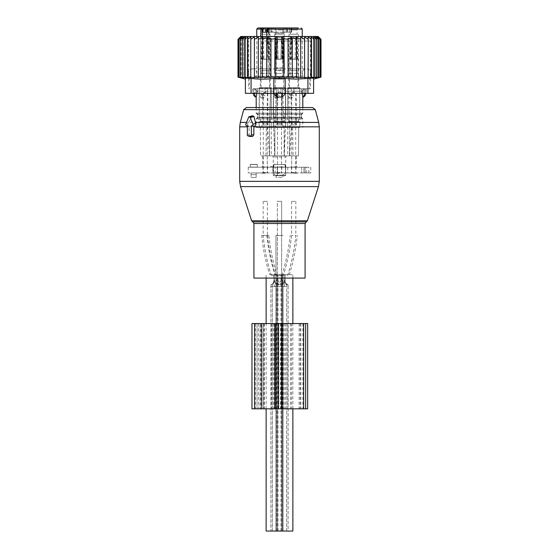 <?xml version="1.0" encoding="UTF-8"?>
<svg xmlns="http://www.w3.org/2000/svg" width="559" height="559" viewBox="0 0 559 559"><rect width="100%" height="100%" fill="white"/><g stroke="black" fill="none" stroke-linecap="round" stroke-linejoin="round"><path stroke-width="0.42" stroke-dasharray="2.79 2.1" d="M253.919 278.082L305.081 278.082M246.456 107.538L312.544 107.538M252.78 115.748L251.641 116.761L247.972 123.714C247.483 124.992 247.728 125.838 248.72 126.264L249.083 126.257L249.083 134.824L250.18 136.466M247.344 125.943L248.72 126.264L247.344 125.922M247.344 125.726L249.083 126.257M258.314 39.319L258.314 37.083L254.408 39.319L254.408 77.785L250.774 77.135L250.774 39.319L254.408 36.894L254.408 77.135L258.314 77.729L258.314 77.135L262.423 77.652L262.423 37.376L262.423 77.652L262.423 37.376L258.314 39.319L258.314 77.135M238.001 39.319L240.524 36.859L238.274 39.319L241.041 36.859L239.098 39.319L242.068 36.859L240.454 39.319L243.591 36.859L242.327 39.319L245.59 36.859L244.695 39.319L248.035 36.859L247.525 39.319L250.9 36.859L250.774 39.319M240.845 36.475L318.155 36.475M250.774 77.135L250.9 36.859L250.9 77.792L247.525 77.135L247.525 39.319M258.314 37.083L258.314 77.729L258.314 37.083M254.408 36.894L254.408 77.135M247.525 77.135L248.035 77.792L248.035 36.859L248.035 77.792L244.695 77.135L244.695 39.319M244.695 77.135L245.59 77.792L245.59 36.859L245.59 77.792L242.327 77.135L242.327 39.319M242.327 77.135L243.591 77.792L243.591 36.859L243.591 77.792L240.454 77.135L240.454 39.319M240.454 77.135L242.068 77.792L242.068 36.859L242.068 77.792L239.098 77.135L239.098 39.319M239.098 77.135L241.041 77.792L241.041 36.859L241.041 77.792L238.274 77.135L238.274 39.319M238.274 77.135L240.524 77.792L240.524 36.859L240.524 77.792L238.001 77.135M275.238 77.135L275.238 39.319L283.762 39.319L283.762 38.648L283.762 77.31L288.06 77.135L288.06 39.319L283.762 38.648L283.762 77.31L275.238 77.31L275.238 38.648L275.238 77.31L270.94 77.428L270.94 38.208L270.94 77.428L266.678 77.135L266.678 77.554L266.678 37.76L266.678 77.554L262.423 77.135M288.06 39.319L288.06 77.428L292.322 77.135L292.322 39.319L288.06 38.208L288.06 77.135M292.322 39.319L292.322 77.554L296.577 77.135L296.577 39.319L292.322 37.76L292.322 77.135M296.577 39.319L296.577 77.652L300.686 77.135L300.686 39.319L296.577 37.376L296.577 77.135M300.686 39.319L300.686 77.729L304.592 77.135L304.592 39.319L300.686 37.083L300.686 77.135M304.592 77.785L304.592 36.894L308.226 39.319L308.226 77.135L304.592 77.785L304.592 39.319M308.226 39.319L308.1 77.792L311.475 77.135L311.475 39.319L308.1 36.859L308.226 77.135M311.475 39.319L310.965 36.859L310.965 77.792L314.305 77.135L314.305 39.319L310.965 36.859L310.965 77.792L311.475 77.135M314.305 39.319L313.41 36.859L313.41 77.792L316.673 77.135L316.673 39.319L313.41 36.859L313.41 77.792L314.305 77.135M316.673 39.319L315.409 36.859L315.409 77.792L318.546 77.135L318.546 39.319L315.409 36.859L315.409 77.792L316.673 77.135M318.546 39.319L316.932 36.859L316.932 77.792L319.902 77.135L319.902 39.319L316.932 36.859L316.932 77.792L318.546 77.135M319.902 39.319L317.959 36.859L317.959 77.792L320.726 77.135L320.726 39.319L317.959 36.859L317.959 77.792L319.902 77.135M320.999 39.319L318.476 36.859L318.476 77.792L320.726 77.135M320.726 39.319L318.476 36.859L318.476 77.792L320.999 77.135M313.606 79.112L313.606 78.456C313.606 79.329 313.606 79.329 313.606 78.456C313.466 78.078 311.566 78.078 307.925 78.456C300.344 79.329 292.762 79.329 285.188 78.456L263.142 79.112L251.075 78.456L251.075 93.325L273.812 93.325L273.812 78.456M270.94 77.135L270.94 38.208L266.678 39.319L266.678 77.135M270.94 39.319L275.238 38.648L275.238 39.319M283.762 77.135L283.762 39.319M273.812 93.325L307.925 93.325L307.925 78.456M262.423 39.319L266.678 37.76L266.678 39.319M245.394 78.456C245.394 79.329 245.394 79.329 245.394 78.456C245.534 78.078 247.434 78.078 251.075 78.456M264.617 88.776L310.538 88.776L264.617 88.776M264.617 41.024L310.538 41.024L264.617 41.024M257.385 88.776L265.036 88.776L253.115 88.776L257.385 88.776L257.385 93.325L255.917 93.325L267.579 93.325L257.385 93.325L257.385 88.776M253.115 88.776L252.92 93.325L255.917 93.325L253.115 93.325L253.115 88.776M265.036 88.776L278.026 88.776L265.036 88.776L265.036 93.325L265.036 88.776M278.026 88.776L291.421 88.776L278.026 88.776L278.026 93.325L267.579 93.325L278.026 93.325L278.026 88.776M291.421 88.776L301.615 88.776L291.421 88.776L291.421 93.325L293.964 93.325L280.974 93.325L291.421 93.325L291.421 88.776M301.615 88.776L305.885 88.776L301.615 88.776L301.615 93.325L303.083 93.325L293.964 93.325L301.615 93.325L301.615 88.776M305.885 88.776L306.08 93.325L303.083 93.325L305.885 93.325L305.885 88.776M262.437 36.475L315.087 36.475L262.437 36.475M245.394 93.325L251.075 93.325M313.606 93.325L307.925 93.325M305.298 68.883L252.612 68.883L305.298 68.883M305.298 77.408L252.612 77.408L305.298 77.408M282.651 93.325A4.549 3.158 -90 0 0 282.658 93.025L282.658 88.776L282.658 93.025L285.188 93.025L285.188 91.166L282.938 88.776L305.822 88.776L253.178 88.776L282.938 88.776L285.188 91.166L302.105 91.166L285.188 91.166L285.188 93.025C284.608 95.135 283.196 96.49 280.939 97.07A4.549 3.158 90 0 0 282.658 93.025L276.342 93.025L285.167 93.325M278.061 97.07A4.549 3.158 90 0 1 276.342 93.025L276.342 88.776L276.342 93.025L273.812 93.025L273.812 91.166L276.062 88.776L273.812 91.166L256.895 91.166L273.812 91.166L273.812 93.025C274.392 95.135 275.804 96.49 278.061 97.07L280.939 97.07M284.461 113.218L302.272 113.218L274.539 113.218L284.461 113.218L283.895 114.357L283.895 117.767L284.461 118.906L274.539 118.906L302.81 118.906L284.461 118.906L283.895 117.767L275.105 117.767L274.539 118.906L256.19 118.906L274.539 118.906L275.105 117.767L283.895 117.767L283.895 114.357L275.105 114.357L275.105 117.767L275.105 114.357L283.895 114.357L284.461 113.218L302.81 113.218L284.461 113.218M256.728 113.218L274.539 113.218L256.19 113.218L274.539 113.218L275.105 114.357L274.539 113.218L256.728 113.218L257.769 114.357L257.769 117.767L256.728 118.906L274.539 118.906L256.728 118.906L257.769 117.767L257.329 117.767L275.105 117.767L257.769 117.767L257.769 114.357L257.329 114.357L275.105 114.357L257.769 114.357L256.728 113.218M256.895 91.166L256.895 93.325L256.895 91.166L254.722 88.776L256.895 91.166M256.239 97.07L256.239 97.07A4.549 3.27 -90 0 1 254.457 93.025L256.895 93.025L253.178 93.025L254.457 93.025L254.457 88.776L254.457 93.025A4.549 3.27 -90 0 0 254.464 93.325M253.059 88.776L309.63 88.776L253.059 88.776M276.349 93.325A4.549 3.158 90 0 1 276.342 93.025L273.833 93.325M302.105 91.166L302.105 93.325L305.822 93.025L302.105 93.025L302.105 91.166L304.278 88.776L302.105 91.166M302.761 97.07L302.761 97.07A4.549 3.27 90 0 0 304.543 93.025A4.549 3.27 90 0 1 304.536 93.325M253.059 77.408L309.63 77.408L253.059 77.408M302.272 113.218L301.231 114.357L301.231 117.767L302.272 118.906L284.461 118.906L302.272 118.906L301.231 117.767L301.671 117.767L283.895 117.767L301.231 117.767L301.231 114.357L301.671 114.357L283.895 114.357L301.231 114.357L302.272 113.218M262.213 36.475L262.213 76.269A1.139 0.804 -90 0 0 263.016 77.408L303.376 77.408L264.973 77.408L266.72 76.269L266.72 36.475M263.016 77.408L264.973 77.408M260.55 77.408L260.69 76.269L256.763 76.269L302.237 76.269L268.243 76.269A1.139 0.804 90 0 1 267.44 77.408M268.327 127.431L292.664 127.431L293.077 155.856L292.664 127.431L268.327 127.431M265.923 155.856L266.336 127.431L265.923 155.856L260.557 155.856L274.679 155.856L265.923 155.856M260.263 127.431L260.557 155.856L260.263 127.431L256.19 127.431L267.635 127.431L260.263 127.431M260.69 36.475L260.69 76.269L269.494 76.269L268.243 76.269L268.243 29.089L270.633 27.95L268.53 27.95M272.932 32.212L271.967 32.212L271.967 27.95L272.932 27.95L272.932 32.212L275.077 32.212L275.077 27.95L283.923 27.95L275.077 27.95L275.077 32.212L283.923 32.212L266.72 32.212M298.443 155.856L293.077 155.856L298.443 155.856L298.737 127.431L298.443 155.856L289.695 155.856L298.443 155.856M298.737 127.431L291.365 127.431L298.737 127.431M262.912 32.212L269.711 32.212L267.565 32.212L267.565 27.95L271.541 27.95L269.711 27.95L271.541 27.95L271.541 32.212L269.711 32.212L271.541 32.212M287.033 27.95L287.033 32.212L287.033 27.95L283.923 27.95L286.068 27.95L286.068 32.212L283.923 32.212L283.923 27.95L283.923 32.212L291.092 32.212L286.068 32.212L286.068 27.95L291.602 27.95L291.602 32.212L291.435 27.95L289.289 27.95L289.289 32.212L291.435 32.212L287.459 32.212L289.289 32.212L289.289 27.95L291.602 27.95L291.092 27.95L291.602 27.95L291.602 32.212L291.092 32.212L291.602 32.212L291.602 27.95M267.565 32.212L271.967 32.212M283.818 32.212L274.581 32.212L283.818 32.212M272.932 27.95L270.633 27.95M261.878 34.204L268.697 34.204L261.878 34.204L261.878 29.941L268.697 29.941L261.878 29.941L260.732 27.95L297.716 27.95M257.895 27.95L260.543 27.95M276.502 127.431L285.754 127.431L276.502 127.431M276.572 87.637L273.386 87.637L276.481 87.637L274.888 127.431L274.888 155.856L284.112 155.856L274.679 155.856L273.7 127.431L266.336 127.431L274.888 127.431L274.888 155.856L273.7 127.431L274.888 127.431L276.481 87.637L273.386 87.637L285.614 87.637L276.572 87.637M282.519 87.637L285.614 87.637L282.519 87.637L284.112 127.431L284.321 155.856L285.3 127.431L292.664 127.431L284.112 127.431L284.112 155.856L285.3 127.431L284.112 127.431L282.519 87.637L276.481 87.637L282.519 87.637M259.928 87.637L270.605 87.637L269.508 127.431L269.508 155.856L271.304 155.856L260.557 155.856L269.508 155.856L267.635 127.431L269.508 127.431L269.508 155.856L267.635 127.431L269.508 127.431L270.605 87.637L259.928 87.637M269.711 27.95L269.711 32.212L269.711 27.95L267.565 27.95M281.687 27.95L274.937 27.95L281.687 27.95M290.303 34.204L290.303 29.941L289.15 27.95L298.268 27.95L297.122 29.941L290.303 29.941L297.122 29.941L297.122 34.204L290.303 34.204L297.122 34.204M260.732 27.95L265.686 27.95M283.301 33.24L275.168 33.24L283.301 33.24M299.072 87.637L288.395 87.637L289.492 127.431L289.492 155.856L287.696 155.856L289.695 155.856L291.365 127.431L289.492 127.431L289.492 155.856L291.365 127.431L289.492 127.431L288.395 87.637L299.072 87.637M277.145 87.637L284.419 87.637L277.145 87.637M270.605 87.637L271.304 87.637L270.605 87.637M260.976 87.637L270.207 87.637L260.976 87.637M277.865 29.941L282.91 29.941L277.865 29.941M282.246 67.744L276.377 67.744L282.246 67.744M288.395 87.637L287.696 87.637L288.395 87.637M298.024 87.637L288.793 87.637L298.024 87.637M277.865 34.204L282.91 34.204L277.865 34.204M281.75 34.204L274.811 34.204L281.75 34.204M269.403 34.204L260.599 34.204L269.403 34.204M289.597 34.204L298.401 34.204L289.597 34.204M293.971 155.856L291.7 155.856L293.971 155.856M293.971 167.225L291.7 167.225L293.971 167.225M293.077 155.856L284.321 155.856L293.077 155.856M272.107 155.856L286.893 155.856L272.107 155.856A1.139 1.139 0 0 1 273.246 156.995L273.246 167.225L267.565 167.225L273.246 167.225L273.246 175.184L277.229 175.184A0.566 0.566 0 0 1 276.656 175.757L277.229 175.184L277.229 167.225L285.516 167.225L273.484 167.225L273.812 175.757L285.188 175.757L273.931 175.757M265.029 155.856L267.3 155.856L265.029 155.856M285.188 175.757L285.754 175.184L285.516 167.225L287.787 167.225L272.904 167.225L272.904 172.913L272.904 167.225L285.516 167.225L285.754 175.184L285.754 167.225L291.435 167.225L285.754 167.225L291.435 167.225L285.754 167.225L285.754 156.995L273.246 156.995L285.754 156.995A1.139 1.139 0 0 1 286.893 155.856M265.029 167.225L267.3 167.225L265.029 167.225M273.484 167.225L285.516 167.225L277.229 167.225L277.509 175.757M277.509 167.225L277.509 175.184L285.516 175.184L285.069 175.757L285.516 175.184L273.246 175.184L273.812 175.757M276.943 96.169L277.69 98.014L279.556 96.169L277.69 94.317L276.943 95.785L277.69 98.014L279.556 96.169L277.69 94.317L276.943 96.169M274.183 96.169L275.28 98.014L276.796 96.169L275.28 94.317L274.183 96.169L275.28 98.014L276.796 96.169L275.28 94.317L274.183 96.169M273.77 117.201L285.467 117.201L273.77 117.201M274.315 117.201L284.901 117.201L274.315 117.201M284.685 121.75L274.099 121.75L284.685 121.75M273.77 121.75L285.467 121.75L273.77 121.75M273.77 127.431L285.467 127.431L273.77 127.431M283.686 127.431L275.14 127.431L283.686 127.431M277.047 93.325L282.057 93.325L277.047 93.325M278.62 76.269L282.623 76.269L278.62 76.269M278.62 59.219L282.623 59.219L278.62 59.219M275.412 59.219L283.762 59.219L275.238 59.219L283.762 59.219L277.299 59.219L283.147 59.219L277.299 59.219L283.147 59.219L282.449 36.496L283.064 36.412L282.099 36.496L283.147 59.219L283.762 59.219L275.412 59.219M283.588 68.883L275.238 68.883L283.588 68.883M274.86 70.588L284.335 70.588L274.86 70.588M275.412 70.588L283.762 70.588L275.412 70.588M283.588 76.269L275.238 76.269L283.588 76.269M274.588 79.112L284.615 79.112L274.588 79.112M275.412 79.112L283.762 79.112L275.412 79.112M275.412 87.637L283.762 87.637L275.412 87.637M274.315 87.637L284.901 87.637L274.315 87.637M277.292 59.156L276.593 36.496L283.064 36.412L276.593 36.496L282.581 36.426L281.645 37.635L282.581 36.426L276.95 36.496L277.467 37.635L281.96 37.586L282.316 59.219L281.645 37.635L282.581 36.426L281.96 37.586L277.467 37.635L276.593 36.496L277.292 59.156L283.762 59.072L283.147 59.156L283.762 59.072L283.064 36.412L283.762 68.883L284.335 70.588L283.762 68.883L283.762 59.072L277.292 59.156M278.13 59.156L277.467 37.635L278.137 59.219L282.623 59.107L281.96 37.586L282.63 59.219L278.13 59.156M276.551 36.496L282.407 36.496L281.708 59.156L275.238 59.219L281.701 59.219L275.853 59.219L281.701 59.219L282.407 36.496L275.936 36.412L275.238 59.072L281.708 59.156L275.238 59.072L275.238 68.883L274.665 70.588L275.238 68.883L275.238 59.072L275.853 59.219L275.238 59.072L275.936 36.412L276.551 36.496L275.853 59.156L276.901 36.496L276.419 36.426L282.05 36.496L281.533 37.635L280.87 59.156L281.533 37.635L282.05 36.496L276.419 36.426L276.901 36.496L277.04 37.586L281.533 37.635L277.04 37.586L276.419 36.426L277.04 37.586L276.377 59.107L280.87 59.156L276.37 59.219L277.355 37.635L276.691 59.156L277.355 37.635L276.551 36.496M280.059 172.57L277.509 172.57L280.059 172.57M280.059 92.983L277.509 92.983L280.059 92.983M291.155 96.169L291.903 98.014L293.768 96.169L291.903 94.317L291.155 96.169M288.395 96.169L289.492 98.014L291.001 96.169L289.492 94.317L288.395 96.169M287.983 117.201L299.68 117.201L287.983 117.201M288.528 117.201L299.114 117.201L288.528 117.201M298.897 121.75L288.311 121.75L298.897 121.75M287.983 121.75L299.68 121.75L287.983 121.75M287.983 127.431L299.68 127.431L287.983 127.431M298.073 127.431L289.345 127.431L290.771 124.964L296.647 124.964L298.073 127.431L289.527 127.431M291.26 93.325L296.27 93.325L291.26 93.325M292.832 76.269L296.836 76.269L292.832 76.269M292.832 59.219L296.836 59.219L292.832 59.219M289.618 59.219L297.975 59.219L289.618 59.219M297.8 68.883L289.45 68.883L297.8 68.883M289.073 70.588L298.541 70.588L289.073 70.588M289.618 70.588L297.975 70.588L289.618 70.588M297.8 76.269L289.45 76.269L297.8 76.269M288.8 79.112L298.827 79.112L288.8 79.112M289.618 79.112L297.975 79.112L289.618 79.112M289.618 87.637L297.975 87.637L289.618 87.637M288.528 87.637L299.114 87.637L288.528 87.637M290.806 36.496L291.679 37.635L292.343 59.219L291.505 59.156L290.806 36.496L297.276 36.412L296.661 36.496L297.36 59.156L296.522 59.219L296.836 76.269L293.713 78.148L290.582 76.269L290.897 59.219L289.45 59.219L289.45 68.883L288.877 70.588M291.162 36.496L296.661 36.496M291.679 37.635L296.172 37.586L296.312 36.496M292.343 59.156L296.836 59.107L295.858 37.635M296.522 59.156L292.343 59.219M291.512 59.219L297.975 59.219L297.975 68.883L298.541 70.588M295.914 59.219L290.065 59.219L290.764 36.496L290.149 36.412L296.619 36.496L295.914 59.219L290.589 59.107L295.075 59.219M290.764 36.496L296.619 36.496M291.113 36.496L291.567 37.635L295.746 37.635L296.263 36.496M290.582 59.219L291.253 37.586L290.631 36.426M295.746 37.635L295.082 59.156M291.567 37.635L290.904 59.156M294.272 172.57L291.721 172.57L294.272 172.57M294.272 92.983L291.721 92.983L294.272 92.983M262.73 96.169L263.478 98.014L265.343 96.169L263.478 94.317L262.73 96.169M259.97 96.169L261.067 98.014L262.583 96.169L261.067 94.317L259.97 96.169M259.558 117.201L271.255 117.201L259.558 117.201M260.103 117.201L270.689 117.201L260.103 117.201M270.472 121.75L259.886 121.75L270.472 121.75M259.558 121.75L271.255 121.75L259.558 121.75M259.558 127.431L271.255 127.431L259.558 127.431M269.655 127.431L260.927 127.431L262.353 124.964L268.229 124.964L269.655 127.431L261.102 127.431M262.835 93.325L267.845 93.325L262.835 93.325M264.407 76.269L268.418 76.269L264.407 76.269M264.407 59.219L268.418 59.219L264.407 59.219M261.2 59.219L269.55 59.219L261.2 59.219M269.382 68.883L261.025 68.883L269.382 68.883M260.655 70.588L270.123 70.588L260.655 70.588M261.2 70.588L269.55 70.588L261.2 70.588M269.382 76.269L261.025 76.269L269.382 76.269M260.382 79.112L270.402 79.112L260.382 79.112M261.2 79.112L269.55 79.112L261.2 79.112M261.2 87.637L269.55 87.637L261.2 87.637M260.103 87.637L270.689 87.637L260.103 87.637M262.381 36.496L263.254 37.635L263.925 59.219L263.086 59.219L262.381 36.496L268.851 36.412L268.236 36.496L268.935 59.156L268.103 59.219L268.418 76.269L265.287 78.148L262.164 76.269L262.478 59.219L261.025 59.219L261.025 68.883L260.459 70.588M262.737 36.496L268.236 36.496M263.254 37.635L267.747 37.586L267.887 36.496M263.918 59.156L268.411 59.107L267.433 37.635M268.096 59.156L263.925 59.219M263.086 59.219L269.55 59.219L269.55 68.883L270.123 70.588M267.488 59.219L261.64 59.219L262.339 36.496L261.724 36.412L268.194 36.496L267.488 59.219L262.164 59.107L266.657 59.219M262.339 36.496L268.194 36.496M262.688 36.496L263.142 37.635L267.321 37.635L267.838 36.496M262.157 59.219L262.828 37.586L262.206 36.426M267.321 37.635L266.657 59.156M263.142 37.635L262.478 59.156M265.846 172.57L263.296 172.57L265.846 172.57M265.846 92.983L263.296 92.983L265.846 92.983M257.343 164.528L257.343 167.085L250.236 167.085L257.343 167.085L257.343 164.528L250.236 164.528L257.343 164.528M250.236 164.528L250.236 167.085L250.236 164.528M250.236 167.113L250.236 164.381L257.343 164.381L250.236 164.5L257.343 164.5L257.343 167.225L257.343 164.381L250.236 164.381L257.343 164.381L250.236 164.381L257.343 164.5L257.343 167.225L257.343 164.381L250.236 164.381L250.236 167.225L257.343 167.225L250.236 167.225L257.343 167.225L250.236 167.225L250.236 164.5L250.236 167.113L257.343 167.113L250.236 167.113M273.812 164.528L273.812 167.085L285.188 167.085L273.812 167.085L285.188 167.085L273.812 167.085L273.812 164.528L285.188 164.528L285.188 167.085L285.188 164.528L273.812 164.528L273.812 167.085L273.812 164.528L285.188 164.528L285.188 167.085L285.188 164.528L273.812 164.528M283.05 167.113L285.328 167.225L285.328 164.381L283.05 164.381L285.328 164.381L283.05 164.381L285.328 164.381L285.328 167.225L283.05 167.225L285.328 167.225L285.328 164.381L285.328 167.225L283.05 167.225L285.216 167.113L285.216 164.5L285.216 167.113L283.05 167.113L285.216 167.113L285.216 164.5L285.216 167.113L283.05 167.113M275.95 167.113L273.784 167.113L273.784 164.5L275.95 164.381L273.672 164.381L275.95 164.381L273.784 164.5L273.784 167.113L273.784 164.5L273.784 167.113L275.95 167.225L273.672 167.225L273.672 164.381L275.95 164.381L273.672 164.381L273.672 167.225L273.672 164.381L273.672 167.225L275.95 167.113M284.615 172.913L274.385 172.913L274.385 174.618L276.09 174.618L276.09 177.462L282.91 177.462L282.91 174.618L284.615 174.618L284.615 172.913L274.385 172.913L274.385 174.618L276.09 174.618L276.09 177.462L282.91 177.462L282.91 174.618L284.615 174.618L284.615 172.913L274.385 172.913L274.385 174.618L276.09 174.618L276.09 177.462L282.91 177.462L282.91 174.618L284.615 174.618L284.615 172.913L274.385 172.913L274.385 174.618L276.09 174.618L276.09 177.462L282.91 177.462L282.91 174.618L284.615 174.618L284.615 172.913M251.061 172.913L256.176 172.913L256.176 174.618L256.176 172.913L251.061 172.913L251.061 174.618L251.061 172.913M251.061 174.618L256.176 174.618L256.176 177.462L256.176 174.618L251.061 174.618L251.061 177.462L251.061 174.618L256.176 174.618L251.061 174.618M251.061 177.462L256.176 177.462L251.061 177.462M270.402 166.603L273.246 166.603L270.402 166.603M270.402 167.225L267.565 167.225L270.402 167.225M293.713 173.192L297.835 173.192L293.713 173.192M293.713 172.913L297.835 172.913L293.713 172.913M279.5 173.192L275.377 173.192L279.5 173.192M279.5 172.913L248.231 172.913L303.942 172.913L303.942 167.225L303.942 172.913L310.769 172.913L279.5 172.913M279.5 166.945L283.623 166.945L279.5 166.945M308.841 172.913L308.841 167.225L248.231 167.225L306.22 167.225L306.22 172.913M265.287 173.192L261.165 173.192L265.287 173.192M265.287 172.913L261.165 172.913L265.287 172.913M265.287 166.945L261.165 166.945L265.287 166.945M265.287 167.225L261.165 167.225L265.287 167.225M303.376 167.225L305.081 167.225L303.376 167.225M303.376 172.913L305.081 172.913L303.376 172.913M275.182 172.913L287.787 172.913L275.182 172.913L275.182 167.225M277.453 167.225L277.453 172.913L277.453 167.225M293.713 166.945L297.835 166.945L293.713 166.945M293.713 167.225L297.835 167.225L293.713 167.225M262.912 172.913L255.274 172.983L262.912 172.913M296.703 172.913L288.43 172.983L296.703 172.913M308.841 167.225L306.22 167.225M307.674 323.556L260.054 323.556L260.054 408.825L251.962 408.825M260.054 323.556L254.624 323.556L254.624 408.825M277.467 323.556L303.698 323.556L263.617 323.556L277.467 323.556L277.467 408.825L263.61 408.825L303.698 408.825L277.467 408.825M261.06 408.825L275.699 408.825L255.372 408.825L261.06 408.825L261.06 323.556L275.699 323.556L261.06 323.556M290.526 323.556L290.526 408.825L307.674 408.825M290.526 408.825L260.054 408.825M251.962 323.556L254.624 323.556M270.053 274.665L292.86 274.665L270.053 274.665M292.86 531.05L266.14 531.05M282.33 274.665L285.195 274.665L282.33 274.665L283.085 274.665L282.33 274.665L282.33 531.05L288.109 531.05L282.33 531.05L282.33 274.665M287.934 284.79C285.125 285.181 284.377 278.431 285.195 274.665C284.713 277.592 284.866 280.478 285.649 283.315L288.109 284.831L288.109 531.05L282.016 531.05L288.081 531.05L288.081 286.606L284.524 286.606L288.081 286.606L288.109 284.831M276.67 274.665L273.805 274.665L276.67 274.665L276.67 531.05L275.915 531.05L283.085 531.05L275.915 531.05L276.67 531.05L276.67 274.665M283.022 274.665L283.05 279.297L283.022 274.665L275.978 274.665L275.95 279.297L275.95 274.665L283.022 274.665M277.411 284.629L282.491 284.168L283.05 279.297L282.016 284.482L276.649 284.293L275.95 279.297L277.411 284.629M276.67 531.05L270.891 531.05L276.67 531.05M272.345 284.272C274.127 281.82 274.616 278.613 273.805 274.665C274.357 277.753 274.141 280.723 273.169 283.574C270.528 285.076 270.256 285.307 272.345 284.272L270.891 284.831L270.891 531.05L278.026 531.05L270.919 531.05L270.919 286.606L274.476 286.606L270.919 286.606L270.891 284.831M271.178 274.665L269.683 274.665C265.679 262.192 263.023 249.118 261.738 235.444L268.844 235.444L261.738 235.444M289.136 274.665L289.317 274.665C293.321 262.206 295.97 249.132 297.262 235.444L297.088 235.444M271.856 275.238L278.026 275.238L273.945 275.238L274.476 286.606L276.635 286.606L272.345 286.606L274.476 286.606L274.001 275.238L271.213 275.238C267.195 262.437 264.498 249.167 263.128 235.444L267.447 235.444L263.128 235.444M276.006 531.05L272.317 531.05L276.006 531.05M272.946 284.454C274.28 281.666 274.588 278.599 273.889 275.238L274.015 282.253L272.317 284.81L272.317 531.05M271.877 275.238L271.241 275.238C267.223 262.43 264.526 249.167 263.156 235.444L263.778 235.444M275.524 275.238L277.012 275.238C272.995 261.766 270.27 248.503 268.844 235.444M275.964 284.398C274.539 281.659 273.889 278.606 274.001 275.238L274.637 281.443L275.964 284.398M275.985 531.05L272.345 531.05L275.985 531.05M275.985 284.412L276.607 284.748L276.607 531.05M267.419 201.338L263.156 201.338L267.419 201.338L267.419 235.444L263.778 235.444L266.797 235.444C268.166 248.594 270.877 261.857 274.937 275.238L274.958 275.238M282.016 275.238L283.05 275.238L283.05 286.606L275.95 286.606L283.05 286.606L283.05 275.238L285.055 275.238L284.524 286.606L282.365 286.606L286.655 286.606L284.524 286.606L285.055 275.238L284.524 286.606L285.055 275.238L284.524 286.606L285.055 275.238L280.974 275.238L282.016 275.238L281.575 275.238L281.631 286.606L277.369 286.606L281.631 286.606L281.575 275.238L281.659 286.606L277.341 286.606L281.659 286.606L281.659 531.05L277.341 531.05L281.659 531.05L277.341 531.05L281.659 531.05L281.659 285.628L281.596 275.238L275.985 275.238L275.95 286.606L275.95 275.238L275.95 285.628L275.95 275.238L283.015 275.238L283.05 286.606L283.05 275.238L275.95 275.238L282.016 275.238M281.631 280.115L277.991 284.412L277.369 280.164L281.03 284.454L281.575 275.238L281.631 531.05L277.369 531.05L281.631 531.05L277.369 531.05L281.631 531.05L281.631 280.115L281.582 275.238L281.03 275.238L281.596 275.238L277.418 275.238L277.341 531.05L277.404 275.238L281.03 275.238M277.369 275.238L277.369 201.338L281.631 201.338L277.369 201.338L281.631 201.338L277.369 201.338L277.369 275.238L281.575 275.238L277.425 275.238L277.369 286.606L277.369 280.164L281.009 284.412L281.631 280.164L277.991 284.468L277.662 284.091L277.425 275.238L277.369 286.606L277.341 235.444L281.659 235.444L277.341 235.444L281.659 235.444L277.341 235.444L277.341 275.238M277.991 275.238L281.568 275.238L277.432 275.238L277.369 280.178L277.404 275.238L281.582 275.238L277.662 275.238M281.149 531.05L275.95 531.05L281.149 531.05M286.362 284.65L284.978 282.211L285.111 275.238C284.419 278.822 284.741 281.904 286.075 284.468L286.683 284.81L286.683 531.05L282.365 531.05L286.683 531.05M287.459 275.238L287.787 275.238C291.805 262.451 294.495 249.181 295.872 235.444L291.553 235.444L295.872 235.444M287.123 275.238L287.759 275.238C291.777 262.444 294.467 249.181 295.844 235.444L295.222 235.444M286.033 531.05L282.393 531.05L286.033 531.05M282.721 284.594L283.015 284.412C284.426 281.834 285.09 278.773 284.999 275.238L284.203 282.351L282.393 284.748L282.393 531.05M281.659 275.238L281.631 280.178M281.631 275.238L281.631 235.444L281.631 275.238L281.009 275.238M282.162 275.238L281.981 275.238C286.005 261.78 288.73 248.517 290.156 235.444L290.338 235.444M292.203 201.338L295.844 201.338L292.203 201.338M281.589 235.444L275.95 235.444L281.589 235.444M276.984 235.444L283.05 235.444L276.984 235.444M281.589 531.05L275.95 531.05L281.589 531.05M240.545 186.615L318.455 186.615M239.706 181.347L319.294 181.347M307.352 220.791L251.648 220.791M252.738 221.881L306.262 221.881M239.706 126.837L319.294 126.837M253.919 223.502L305.081 223.502M240.286 122.421L318.714 122.421M243.71 109.641L315.29 109.641M248.615 122.421L246.526 122.421M245.869 124.021L247.972 123.714M248.657 117.201L251.641 116.761M249.083 126.837L247.344 126.837M247.344 134.824L249.083 134.824M285.188 93.325L285.188 78.456M267.579 88.776L267.579 93.325L267.579 88.776M280.974 88.776L280.974 93.325L280.974 88.776M293.964 88.776L293.964 93.325L293.964 88.776M303.083 88.776L303.083 93.325L303.083 88.776M255.917 88.776L255.917 93.325L255.917 88.776M304.543 88.776L304.543 93.025L304.543 88.776M268.809 32.212L268.809 29.089M269.047 27.95A1.139 0.804 90 0 0 268.243 29.089L266.72 29.089M256.763 29.089L302.237 29.089M271.052 32.212L271.052 27.95M291.092 32.212L291.092 27.95L291.092 32.212M267.908 32.212L267.908 27.95M281.855 73.425L274.581 73.425L281.855 73.425M269.606 73.425L260.368 73.425L269.606 73.425M298.024 73.425L288.793 73.425L298.024 73.425M269.305 155.856L269.291 154.375L269.305 155.856M274.679 155.856L274.693 154.375L274.679 155.856M284.307 154.375L284.321 155.856L284.307 154.375M289.695 155.856L289.709 154.375L289.695 155.856M273.77 88.21L285.467 88.21L273.77 88.21M284.14 117.767L274.665 117.767L284.14 117.767M284.14 121.177L274.665 121.177L284.14 121.177M282.323 124.964L276.558 124.964L282.442 124.964L283.86 127.431L282.442 124.964L276.558 124.964L275.14 127.431L276.558 124.964L282.323 124.964M281.953 123.546L276.943 123.546L281.953 123.546M287.983 88.21L299.68 88.21L287.983 88.21M298.345 117.767L288.877 117.767L298.345 117.767M298.345 121.177L288.877 121.177L298.345 121.177M291.155 96.539L291.155 123.546L290.771 124.964L296.647 124.964L296.27 123.546L291.155 123.546L296.27 123.546L296.27 93.325L293.713 91.788L291.155 93.325L291.155 95.785M291.505 59.156L297.36 59.156M290.065 59.156L295.914 59.156M259.558 88.21L271.255 88.21L259.558 88.21M269.927 117.767L260.459 117.767L269.927 117.767M269.927 121.177L260.459 121.177L269.927 121.177M262.73 96.539L262.73 123.546L262.353 124.964L268.229 124.964L267.845 123.546L262.73 123.546L267.845 123.546L267.845 93.325L265.287 91.788L262.73 93.325L262.73 95.785M263.086 59.156L268.935 59.156M261.64 59.156L267.495 59.156M285.516 167.225L285.516 172.913L285.516 167.225M258.475 323.556L258.475 408.825M263.946 323.556L263.946 408.825M263.617 323.556L263.617 408.825L263.61 323.556M274.322 323.556L274.322 408.825M276.335 323.556L276.335 408.825M281.086 323.556L281.086 408.825M278.794 323.556L278.794 408.825M280.562 323.556L280.562 408.825M284.971 323.556L284.971 408.825M291.56 323.556L291.56 408.825M300.12 323.556L300.12 408.825M302.866 323.556L302.866 408.825M300.854 323.556L300.854 408.825M278.389 323.556L278.389 408.825M275.531 323.556L275.531 408.825L275.531 323.556M299.086 323.556L299.086 408.825M287.78 323.556L287.78 408.825M283.371 323.556L283.371 408.825M282.637 323.556L282.637 408.825M284.929 323.556L284.929 408.825M273.519 323.556L273.519 408.825M271.506 323.556L271.506 408.825M272.31 323.556L272.31 408.825M264.274 323.556L264.274 408.825M257.035 323.556L257.035 408.825L257.035 323.556M260.256 323.556L260.256 408.825M291.581 201.338L291.581 235.444L292.203 235.444M281.009 235.444L277.991 235.444L281.009 235.444M277.369 235.444L277.991 235.444L277.369 235.444M243.913 36.475L248.462 41.024L248.462 88.776M315.087 36.475L310.538 41.024L310.538 88.776M306.08 88.776L306.08 93.325M252.92 88.776L252.92 93.325M306.388 77.408C311.74 77.645 311.74 68.638 306.388 68.883C301.028 68.638 301.028 77.645 306.388 77.408M252.612 68.883C247.26 68.638 247.26 77.645 252.612 77.408C257.972 77.645 257.972 68.638 252.612 68.883M256.19 107.538L256.19 113.218L257.329 114.357L257.329 117.767L256.19 118.906L256.19 127.431M302.81 107.538L302.81 113.218L301.671 114.357L301.671 117.767L302.81 118.906L302.81 127.431M253.178 88.776L253.178 93.025A4.549 4.549 0 0 0 253.192 93.325M309.63 77.408L309.63 88.776M249.37 77.408L249.37 88.776M305.822 88.776L305.822 93.025A4.549 4.549 0 0 1 305.808 93.325M269.494 32.212L269.494 76.269L268.355 77.408M302.237 36.475L302.237 76.269L303.376 77.408M256.763 36.475L256.763 76.269L255.624 77.408M273.386 87.637L273.246 127.431L273.386 87.637M285.614 87.637L285.754 127.431L285.614 87.637M259.18 87.637L259.034 127.431M287.459 32.212L287.459 27.95M267.398 32.212L267.398 27.95M274.581 32.212L275.168 33.24L276.377 67.744L279.5 70.867L282.623 67.744L283.832 33.24L284.419 32.212M299.82 87.637L299.966 127.431M276.09 29.941L274.937 27.95L276.09 29.941L276.09 34.204L276.09 29.941M282.91 29.941L284.063 27.95L282.91 29.941L282.91 34.204L282.91 29.941M268.697 34.204L268.697 29.941L269.85 27.95M284.419 73.425L284.189 34.204L284.419 73.425M274.581 73.425L274.811 34.204L274.581 73.425M260.599 34.204L260.368 87.637M269.976 34.204L270.207 87.637M289.024 34.204L288.793 87.637M298.401 34.204L298.632 87.637M271.304 87.637L271.304 155.856M287.696 87.637L287.696 155.856M291.7 155.856L291.7 167.225L291.7 155.856M296.242 155.856L296.242 167.225L296.242 155.856M267.3 155.856L267.3 167.225L267.3 155.856M262.758 155.856L262.758 167.225L262.758 155.856M277.69 98.014L275.28 98.014L277.69 98.014M273.533 117.201L273.533 88.21L274.099 87.637L273.533 88.21L273.533 117.201M285.467 117.201L285.467 88.21L284.901 87.637L285.467 88.21L285.467 117.201M284.335 117.767L284.901 117.201L284.335 117.767L284.335 121.177L284.901 121.75L284.335 121.177L284.335 117.767M274.665 117.767L274.099 117.201L274.665 117.767L274.665 121.177L274.099 121.75L274.665 121.177L274.665 117.767M273.533 127.431L273.533 121.75L273.533 127.431M285.467 127.431L285.467 121.75L285.467 127.431M279.5 91.788L282.057 93.325L282.057 123.546L282.442 124.964L282.057 123.546L282.057 93.325L279.5 91.788L276.943 93.325L276.943 95.785L276.943 93.325L279.5 91.788M279.5 78.148L276.377 76.269L276.377 59.219L276.377 76.269L279.5 78.148L282.623 76.269L282.623 59.219L282.623 76.269L279.5 78.148M283.762 76.269L283.762 70.588L283.762 76.269L284.615 79.112L283.762 76.269M275.238 76.269L275.238 70.588L275.238 76.269L274.385 79.112L275.238 76.269M275.238 87.637L275.238 79.112L275.238 87.637M283.762 87.637L283.762 79.112L283.762 87.637M277.69 94.317L275.28 94.317L277.69 94.317M276.943 123.546L276.943 96.539L276.943 123.546L276.558 124.964L276.943 123.546M277.509 92.983L277.509 172.57L277.509 92.983M281.491 92.983L281.491 172.57L281.491 92.983M291.903 98.014L289.492 98.014M287.745 117.201L287.745 88.21L288.311 87.637M299.68 117.201L299.68 88.21L299.114 87.637M299.114 121.75L298.541 121.177L298.541 117.767L299.114 117.201M288.311 121.75L288.877 121.177L288.877 117.767L288.311 117.201M287.745 127.431L287.745 121.75M299.68 127.431L299.68 121.75M298.827 79.112L297.975 76.269L297.975 70.588M288.598 79.112L289.45 76.269L289.45 70.588M289.45 87.637L289.45 79.112M297.975 87.637L297.975 79.112M291.903 94.317L289.492 94.317M297.975 59.219L297.276 36.412M296.836 59.219L296.172 37.586L296.794 36.426M290.149 36.412L289.45 59.219M291.721 92.983L291.721 172.57M295.704 92.983L295.704 172.57M263.478 98.014L261.067 98.014M259.32 117.201L259.32 88.21L259.886 87.637M271.255 117.201L271.255 88.21L270.689 87.637M270.689 121.75L270.123 121.177L270.123 117.767L270.689 117.201M259.886 121.75L260.459 121.177L260.459 117.767L259.886 117.201M259.32 127.431L259.32 121.75M271.255 127.431L271.255 121.75M270.402 79.112L269.55 76.269L269.55 70.588M260.173 79.112L261.025 76.269L261.025 70.588M261.025 87.637L261.025 79.112M269.55 87.637L269.55 79.112M263.478 94.317L261.067 94.317M269.55 59.219L268.851 36.412M268.418 59.219L267.747 37.586L268.369 36.426M261.724 36.412L261.025 59.219M263.296 92.983L263.296 172.57M267.279 92.983L267.279 172.57M291.435 167.225L291.435 166.603L291.435 167.225M285.754 167.225L285.754 166.603L285.754 167.225M273.246 167.225L273.246 166.603L273.246 167.225M267.565 167.225L267.565 166.603L267.565 167.225M248.231 167.225L248.231 172.913M305.081 167.225L305.081 172.913L305.081 167.225M301.671 167.225L301.671 172.913L301.671 167.225M287.787 167.225L287.787 172.913M267.565 166.945L267.565 173.192M263.016 166.945L263.016 173.192M277.229 166.945L277.229 173.192L277.229 166.945M281.771 166.945L281.771 173.192L281.771 166.945M291.435 166.945L291.435 173.192M295.984 166.945L295.984 173.192M310.769 167.225L310.769 172.913M281.184 323.556L281.184 408.825M278.564 323.556L278.564 408.825M303.698 323.556L303.698 408.825M282.54 323.556L282.54 408.825M285.167 323.556L285.167 408.825M275.699 323.556L275.699 408.825M255.372 323.556L255.372 408.825M292.86 408.825L292.86 323.556M292.86 278.082L292.86 274.665M266.14 408.825L266.14 323.556M266.14 278.082L266.14 274.665M283.085 531.05L283.085 274.665L283.085 531.05M275.915 531.05L275.915 274.665L275.915 531.05M278.026 531.05L278.026 275.238M276.635 531.05L276.607 284.748M272.345 531.05L272.317 284.81M283.05 531.05L283.05 286.606L283.05 531.05M277.369 531.05L277.369 286.606L277.369 531.05M280.974 531.05L280.974 275.238M282.365 531.05L282.393 284.748M286.655 531.05L286.683 284.81M291.553 235.444C290.135 248.685 287.417 261.954 283.399 275.238C287.445 261.954 290.163 248.692 291.581 235.444M295.844 201.338L295.844 235.444M275.95 235.444L275.95 274.665L275.95 235.444M281.631 201.338L281.631 235.444L281.631 201.338M267.447 235.444C268.865 248.671 271.583 261.94 275.601 275.238C271.555 261.94 268.837 248.678 267.419 235.444M263.156 201.338L263.156 235.444M275.95 531.05L275.95 286.606L275.95 531.05"/><path stroke-width="0.84" d="M246.568 125.726L247.344 125.726L247.344 134.824A1.139 0.804 -90 0 0 248.147 135.963L250.558 135.963A1.139 0.804 -90 0 0 251.361 134.824L253.842 134.824L253.856 126.257L254.289 126.264C255.533 125.838 256.001 124.992 255.694 123.714L254.107 116.761L252.78 115.748L249.209 116.649A1.139 0.804 -90 0 0 248.657 117.201L245.869 124.021A1.139 0.804 -90 0 0 246.568 125.726L247.344 125.922M249.209 116.649A1.139 0.804 -90 0 1 250.048 117.201L252.836 124.021A1.139 0.804 -90 0 1 252.137 125.726L251.361 125.726L251.361 134.824M286.704 278.082L253.919 278.082L253.919 223.502L305.081 223.502L305.081 278.082L286.704 278.082M243.71 109.641L315.29 109.641L312.544 107.538L246.456 107.538L243.71 109.641L240.286 122.421L239.706 126.837L239.706 181.347L319.294 181.347L318.455 186.615L240.545 186.615L239.706 181.347M249.803 136.375L252.591 136.466L253.842 134.824M251.361 125.726L253.856 126.257M254.408 36.894L250.774 39.319L250.774 77.135L254.408 77.785L254.408 36.894L254.408 39.319L258.314 37.083L258.314 77.729L254.408 77.135M240.524 36.859L238.001 39.319L238.001 77.135L240.524 77.792L238.274 77.135L238.274 39.319L240.524 36.859M250.774 39.319L250.9 36.859L247.525 39.319L248.035 36.859L244.695 39.319L245.59 36.859L242.327 39.319L243.591 36.859L240.454 39.319L242.068 36.859L239.098 39.319L241.041 36.859L238.274 39.319M245.394 93.325L245.394 78.456C245.394 79.329 245.394 79.329 245.394 78.456L245.394 93.325L313.606 93.325L313.606 79.112L320.999 77.135L318.476 77.792L320.726 77.135L317.959 77.792L319.902 77.135L316.932 77.792L318.546 77.135L315.409 77.792L316.673 77.135L313.41 77.792L314.305 77.135L308.1 77.792L308.226 39.319L304.592 36.894L304.592 39.319L300.686 37.083L300.686 39.319L296.577 37.376L296.577 39.319L292.322 37.76L292.322 39.319L288.06 38.208L288.06 39.319L283.762 38.648L283.762 39.319L275.238 39.319L275.238 38.648L270.94 39.319L270.94 38.208L266.678 39.319L266.678 37.76L262.423 39.319L262.423 37.376L258.314 39.319M320.999 77.135L320.999 39.319L318.155 36.475L240.845 36.475L238.001 39.319M238.274 77.135L241.041 77.792L239.098 77.135L242.068 77.792L240.454 77.135L243.591 77.792L242.327 77.135L245.59 77.792L244.695 77.135L248.035 77.792L247.525 77.135L250.9 77.792L250.774 77.135M239.098 39.319L239.098 77.135M240.454 39.319L240.454 77.135M242.327 39.319L242.327 77.135M244.695 39.319L244.695 77.135M247.525 39.319L247.525 77.135M258.314 77.135L262.423 77.652L262.423 39.319M262.423 77.135L266.678 77.554L266.678 39.319M266.678 77.135L270.94 77.428L270.94 39.319M270.94 77.135L275.238 77.31L275.238 39.319M275.238 77.135L283.762 77.135L283.762 39.319M283.762 77.135L288.06 77.135L288.06 39.319M288.06 77.135L292.322 77.135L292.322 39.319M292.322 77.135L292.322 77.554L296.577 77.135L296.577 39.319M296.577 77.135L296.577 77.652L300.686 77.135L300.686 39.319M304.592 77.785L304.592 77.135L304.592 77.785L308.226 77.135M300.686 77.135L300.686 77.729L304.592 77.135L304.592 39.319M285.188 93.325L285.188 78.456L295.858 79.112L307.925 78.456C311.566 78.078 313.466 78.078 313.606 78.456C313.606 79.329 313.606 79.329 313.606 78.456L313.606 93.325M320.726 77.135L320.726 39.319L318.476 36.859L320.999 39.319M320.726 39.319L317.959 36.859L319.902 39.319L319.902 77.135M318.546 77.135L318.546 39.319L316.932 36.859L319.902 39.319M316.673 77.135L316.673 39.319L315.409 36.859L318.546 39.319M314.305 77.135L314.305 39.319L313.41 36.859L316.673 39.319M311.475 77.135L311.475 39.319L310.965 36.859L314.305 39.319M311.475 39.319L308.1 36.859L308.226 39.319M251.075 93.325L251.075 78.456C258.656 79.329 266.238 79.329 273.812 78.456L285.188 78.456M251.075 78.456C247.434 78.078 245.534 78.078 245.394 78.456M256.239 97.07L256.895 93.025L256.239 97.07A4.549 3.27 -90 0 1 254.464 93.325M285.188 93.025C284.608 95.135 283.196 96.49 280.939 97.07L278.061 97.07C275.804 96.49 274.392 95.135 273.812 93.025M302.105 93.025L302.761 97.07L302.105 93.025M266.72 32.212L262.912 32.212L262.912 29.089L265.245 27.95L260.892 27.95L260.69 36.475M298.268 27.95L268.53 27.95L266.72 29.089L266.72 36.475M265.245 27.95L260.543 27.95M260.892 27.95L257.895 27.95L256.763 29.089L256.763 36.475M269.711 27.95L265.686 27.95L265.686 32.212M271.967 27.95L271.541 27.95M289.15 27.95L287.033 27.95M297.716 27.95L291.602 27.95M261.864 323.556L278.571 323.556L278.571 408.825L251.962 408.825L251.962 323.556L261.864 323.556L261.864 408.825M278.571 323.556L281.61 323.556L281.61 408.825L278.571 408.825M303.67 323.556L303.67 408.825L307.674 408.825L307.674 323.556L281.61 323.556M303.67 408.825L281.61 408.825M266.14 408.825L266.14 531.05L292.86 531.05L292.86 408.825M307.352 220.791L306.262 221.881L252.738 221.881L251.648 220.791L307.352 220.791L318.455 186.615M319.294 181.347L319.294 126.837L253.842 126.837M319.294 126.837L318.714 122.421L255.337 122.421M246.526 122.421L240.286 122.421M250.048 117.201L254.107 116.761M252.836 124.021L255.694 123.714M252.137 125.726L254.289 126.264M247.344 126.837L239.706 126.837M250.558 135.963L252.591 136.466M248.147 135.963L250.18 136.466M307.925 93.325L307.925 78.456M273.812 93.325L273.812 78.456M280.939 97.07A4.549 3.158 -90 0 0 282.651 93.325M276.349 93.325A4.549 3.158 90 0 0 278.061 97.07M304.536 93.325A4.549 3.27 90 0 1 302.761 97.07M256.763 29.089L262.213 29.089L262.213 36.475M262.912 29.089L262.213 29.089A1.139 0.804 90 0 0 261.409 27.95M302.237 36.475L302.237 29.089L266.72 29.089M274.728 323.556L274.728 408.825M305.675 323.556L305.675 408.825M254.624 323.556L254.624 408.825M251.648 220.791L240.545 186.615M252.738 221.881L253.919 223.502M306.262 221.881L305.081 223.502M315.29 109.641L318.714 122.421M246.428 125.712L247.344 125.943M248.007 135.942L249.985 136.445M245.394 79.112L238.001 77.135M253.192 93.325A4.549 4.549 0 0 0 256.19 97.301L256.19 107.538M305.808 93.325A4.549 4.549 0 0 1 302.81 97.301L302.81 107.538M302.237 29.089L301.105 27.95M292.86 323.556L292.86 278.082M266.14 323.556L266.14 278.082"/></g></svg>
